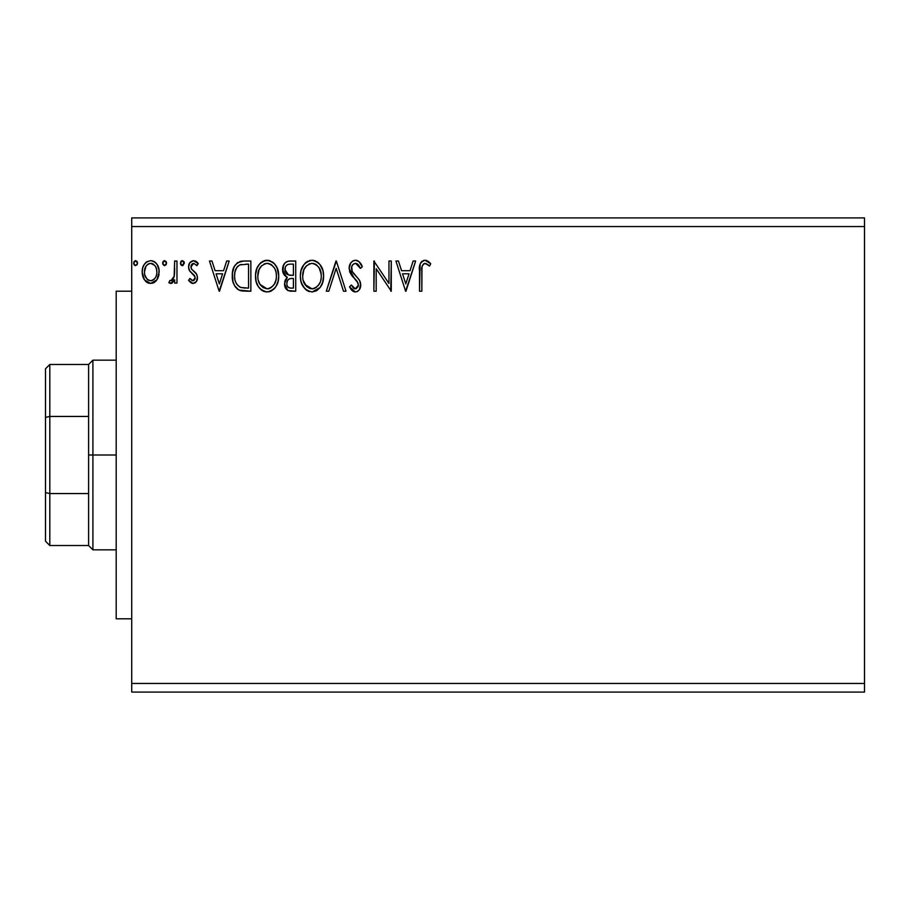 <?xml version="1.0" encoding="UTF-8"?>
<svg xmlns="http://www.w3.org/2000/svg" width="910" height="910" viewBox="0 0 910 910"><rect width="100%" height="100%" fill="white"/><g stroke="black" fill="none" stroke-linecap="round" stroke-linejoin="round"><path stroke-width="1.36" d="M131.711 692.078L864.5 692.078L131.711 692.078L131.711 226.544L864.5 226.544L864.5 683.456L131.711 683.456L864.5 683.456L864.5 692.078L864.5 226.544L131.711 226.544L131.711 217.922L864.5 217.922L131.711 217.922L131.711 692.078M166.53 263.149L166.052 261.488L164.369 260.658L162.924 261.875L162.685 263.593L164.153 265.606L166.052 264.821L166.53 263.149L164.596 260.635L162.662 263.149L164.596 265.663L166.53 263.149M184.32 263.149L183.843 261.488L182.171 260.658L180.931 261.5L180.476 263.593L181.545 265.436L182.819 265.606L184.32 263.149L182.387 260.635L180.453 263.149L182.387 265.663L184.207 262.285M226.67 261.022L229.195 261.022L219.526 291.2L229.195 261.022L226.67 261.022L223.564 270.702L215.09 270.702L211.996 261.022L209.471 261.022L219.139 291.2L229.195 261.022L226.67 261.022L223.564 270.702L215.09 270.702L211.996 261.022L209.471 261.022L219.139 291.2L209.471 261.022L211.996 261.022M278.71 275.98L277.175 268.052L274.251 263.525L269.747 260.635L264.389 260.647L259.907 263.593L257.007 268.166L255.539 274.763L256.131 281.554L258.292 286.559L262.057 290.483L265.879 291.882L269.929 291.553L273.569 289.38L276.003 286.377L278.062 281.361L278.71 275.98C278.813 267.392 274.934 262.148 267.074 260.249C259.214 262.216 255.357 267.506 255.505 276.128C255.346 284.83 259.27 290.108 267.256 291.974C275.059 289.915 278.881 284.591 278.71 275.98M413.129 261.022L415.654 261.022L405.985 291.2L415.654 261.022L413.129 261.022L410.023 270.702L401.549 270.702L398.455 261.022L395.918 261.022L405.598 291.2L415.654 261.022L413.129 261.022L410.023 270.702L401.549 270.702L398.455 261.022L395.918 261.022L405.598 291.2L395.918 261.022L398.455 261.022M355.491 260.249L352.762 261.011L350.737 263.013L349.11 268.416L350.612 273.785L356.993 281.156L358.312 284.011L358.233 286.411L356.037 288.8L353.956 288.493L351.317 285.012L349.508 286.866L351.738 290.267L355.332 291.974L357.675 291.314L359.427 289.619L360.656 283.738L359.302 279.962L352.193 271.419L351.704 266.641L353.137 264.332L355.651 263.343L358.654 265.174L360.383 268.382L362.271 266.846L358.95 261.557L355.491 260.249C351.283 261.17 349.156 263.889 349.11 268.416L354.138 278.153L356.993 281.156L358.403 285.058L355.355 288.88L351.317 285.012L349.508 286.866L355.332 291.974C358.961 291.189 360.758 288.845 360.724 284.932L359.53 280.337L352.193 271.419L351.442 268.461C351.488 265.549 352.898 263.843 355.651 263.343L360.383 268.382L362.271 266.846C361.259 263.161 358.995 260.965 355.491 260.249M320.115 287.526L312.119 291.974C319.933 289.915 323.755 284.591 323.585 275.98L322.936 270.611L319.99 264.56L317.067 261.773L311.948 260.249L306.818 261.807L303.906 264.639L301.005 270.736L300.368 276.128L301.005 281.554L303.166 286.559L306.932 290.483L312.119 291.974L316.532 290.779L320.127 287.503L322.618 282.487L323.585 275.992M137.512 263.149L137.035 261.488L135.579 260.635L134.134 261.5L133.645 263.149L134.737 265.436L137.035 264.821L137.512 263.149L135.579 260.635L133.645 263.149L135.579 265.663L137.49 263.593M289.699 261.022L295.727 261.022L288.151 261.181L285.399 262.569L283.545 265.06L282.851 271.988L284.421 275.218L287.344 277.3L285.171 280.166L284.602 285.183L285.444 287.958L287.901 290.563L295.727 291.2L295.727 261.022L295.727 291.2L295.727 261.022L289.699 261.022C284.978 261.75 282.612 264.605 282.578 269.587C282.555 273.193 284.136 275.764 287.344 277.3L284.512 283.727C284.557 288.481 286.877 290.973 291.462 291.2L295.727 291.2L291.462 291.2M328.817 291.2L326.292 291.2L335.961 261.022L326.292 291.2L328.817 291.2L336.154 268.313L343.491 291.2L346.016 291.2L336.347 261.022L346.016 291.2L336.347 261.022L326.292 291.2L328.817 291.2L336.154 268.313L343.491 291.2L346.016 291.2L343.491 291.2M421.842 271.123L422.103 266.471L423.525 263.9L425.857 263.468L429.565 266.05L430.737 263.729L428.257 261.341L425.038 260.249L421.921 261.341L420.124 264.139L419.521 291.2L421.842 291.2L421.842 271.123C421.137 267.426 422.217 264.833 425.061 263.343L429.565 266.05L430.737 263.729L425.038 260.249C420.431 261.818 418.589 265.345 419.521 270.827L419.521 291.2L421.842 291.2L421.956 267.631M388.957 261.022L388.957 283.476L373.873 261.022L373.873 291.2L376.194 291.2L376.194 268.7L391.277 291.2L391.277 261.022L388.957 261.022L391.277 261.022L388.957 261.022L388.957 283.476L373.873 261.022L373.873 291.2L376.194 291.2L376.194 268.7L391.277 291.2L391.277 261.022L390.788 291.2M243.846 261.022L237.499 262.626L234.188 266.71L232.425 273.08L232.949 281.554L234.643 285.82L238.648 289.869L242.64 291.007L250.853 291.2L250.853 261.022L243.846 261.022C235.792 262.125 231.948 267.028 232.289 275.73C231.936 281.918 234.211 286.718 239.102 290.108L250.853 291.2L250.853 261.022L250.853 291.2L246.292 291.2M193.056 283.465L196.423 281.531L197.436 276.799L196.173 273.398L191.453 268.996L191.077 265.652L192.033 264.059L193.728 263.343L196.913 265.663L198.243 263.627L196.242 261.5L193.477 260.635L189.769 262.785L188.575 267.005L189.61 270.884L195.013 276.754L195.024 278.801L193.875 280.462L191.964 280.519L189.94 278.437L188.575 280.325L190.474 282.418L193.056 283.465C196.048 282.839 197.527 280.917 197.47 277.675L196.731 274.285L191.453 268.996L190.895 266.892L193.728 263.343L196.913 265.663L198.243 263.627L193.477 260.635C190.19 261.341 188.552 263.468 188.575 267.005L189.337 270.418L194.592 275.787L195.149 277.789L192.909 280.758L189.94 278.437L188.575 280.325L193.056 283.465M174.652 261.022L176.972 261.022L174.652 261.022L174.117 276.754L172.9 279.575L171.376 280.712L169.954 280.36L168.85 282.703L171.99 283.112L174.652 279.825L174.652 283.078L176.972 283.078L176.972 261.022L176.972 283.078L176.972 261.022L174.652 261.022L174.288 276.003L170.989 280.758L169.954 280.36L168.85 282.703L170.614 283.465L174.652 279.825L174.652 283.078L176.972 283.078L174.652 283.078M156.918 279.814L158.647 276.083L159.057 270.031L157.1 264.503L154.404 261.682L150.662 260.635L146.919 261.693L144.224 264.514L142.643 268.097L142.188 273.023L143.393 278.028L145.6 281.292L148.796 283.215L152.527 283.215L155.735 281.281L156.918 279.814L159.182 271.988C159.239 265.731 156.395 261.943 150.662 260.635C144.929 261.955 142.096 265.731 142.153 271.988L144.406 279.825L150.662 283.465L156.918 279.814M864.5 217.922L864.5 226.544L864.5 217.922M134.748 265.436L133.77 264.071M133.918 261.875L135.135 260.704M136.944 261.363L137.399 262.262M290.734 291.177L290.017 291.12M287.799 290.506L284.512 283.715M284.671 281.918L286.593 277.959M286.275 276.765L282.578 269.587M282.68 268.018L284.352 263.718M285.399 262.569L286.661 261.705M284.512 283.727L284.534 284.455M285.854 272.954L286.991 274.194L285.114 271.317L285.296 267.335L284.898 269.587C285.114 265.891 287.071 264.059 290.756 264.116L293.407 264.116L293.407 275.343L288.55 274.979L292.235 275.343L288.55 274.979L284.898 269.587L285.023 270.952M290.165 288.06L291.007 288.106C288.231 287.981 286.843 286.502 286.832 283.67C286.957 280.155 288.754 278.414 292.224 278.437L293.407 278.437L293.407 288.106L290.131 288.049L287.844 286.934L289.039 287.776M286.832 283.67L287.389 280.962L286.832 283.67M292.224 278.437L290.074 278.631L293.407 278.437L293.407 288.106L291.007 288.106M289.061 279.006L290.074 278.631M287.935 280.018L287.571 280.587M287.731 274.649L286.991 274.194M287.594 264.605L289.005 264.23M285.296 267.335L285.751 266.357M287.844 286.934L287.048 285.399M287.389 280.962L288.22 279.677M323.55 277.357L323.425 278.665M322.925 281.395L322.629 282.464M322.242 283.579L320.889 286.366M323.585 275.98C323.687 267.392 319.808 262.148 311.948 260.249C304.076 262.216 300.22 267.506 300.368 276.128C300.22 284.83 304.133 290.108 312.119 291.974M309.411 291.61L307.876 291.018M306.909 290.461L305.646 289.494M304.85 288.72L301.494 283.135M300.937 281.236L300.527 278.892M300.527 273.421L300.744 271.976M301.403 269.417L301.858 268.2M301.881 268.154L303.894 264.673M304.759 263.616L306.056 262.376M306.807 261.818L307.796 261.238M309.252 260.647L310.56 260.351M312.619 260.283L313.29 260.34M313.324 260.351L315.463 260.931M317.351 261.966L319.103 263.502M319.956 264.514L320.752 265.629M321.105 266.198L322.038 268.018M322.311 268.689L322.936 270.623M311.47 263.365L312.016 263.343C318.295 264.912 321.378 269.132 321.264 275.992L321.15 273.876M313.097 263.422L315.304 264.127L313.097 263.422M316.555 264.924L319.194 267.961M320.911 272.397L321.264 275.992C321.401 282.908 318.329 287.207 312.016 288.88C305.692 287.276 302.586 283.033 302.7 276.128L302.723 277.22L302.7 276.128C302.541 269.167 305.658 264.901 312.016 263.343M320.081 282.418L318.216 285.592M302.814 278.312L302.723 277.22M304.907 284.455L312.016 288.88L313.108 288.788L309.878 288.538L306.556 286.479L303.212 280.451M308.843 264.071L309.866 263.673M303.212 271.783L302.7 276.128L303.883 269.701L306.659 265.572L304.406 268.564M313.54 288.709L314.78 288.288M315.178 288.095L313.108 288.788M319.091 284.364L316.123 287.537M319.103 284.341L319.535 283.579M321.139 278.176L320.752 280.337M356.128 260.294L356.731 260.408M357.334 260.59L357.914 260.851M360.542 263.388L359.848 262.455M360.371 263.138L361.213 264.548M361.259 264.617L361.759 265.64M362.271 266.846L360.383 268.382M360.371 268.359L360.019 267.54M356.549 263.49L355.651 263.343M353.865 263.82L353.148 264.321M352.511 265.003L352.09 265.663M351.453 268.006L351.488 269.224M351.874 270.725L352.193 271.419M352.204 271.43L352.579 272.09M353.364 273.216L353.956 273.955M354.968 275.116L356.049 276.231M356.845 277.061L357.641 277.914M360.041 281.406L360.428 282.555M360.724 284.932L360.701 285.558M360.644 286.184L359.439 289.607M357.664 291.314L357.05 291.632M354.82 291.939L352.955 291.28M351.499 289.983L350.839 289.13M349.508 286.866L351.317 285.012L351.67 285.66M352.864 287.503L353.956 288.493M354.638 288.777L356.037 288.8M358.244 286.366L358.312 284.011M358.039 282.987L354.138 278.153M353.16 277.129L352.295 276.139M352.238 276.071L351.385 274.968M349.986 272.522L349.52 271.214M349.212 266.994L349.508 265.583M350.009 264.253L350.714 263.047M350.76 262.979L351.647 261.909M352.796 260.999L354.729 260.305M357.368 263.9L358.654 265.174M421.842 291.2L419.521 291.2M419.533 269.383L419.59 267.961M419.601 267.767L419.715 266.3M419.749 265.97L419.863 265.208M420.215 263.889L420.67 262.876M421.239 262.034L421.91 261.352M423.389 260.51L424.026 260.34M425.914 260.328L426.745 260.544M430.737 263.729L429.565 266.05L428.121 264.844M427.859 264.628L424.481 263.422M422.433 265.356L422.058 266.687M427.382 264.287L428.132 264.844M428.86 265.436L429.565 266.05M430.168 263.081L429.577 262.455M405.792 283.92L402.538 273.796L409.034 273.796L405.792 283.92L402.538 273.796L409.034 273.796L405.792 283.92M376.194 291.2L373.873 291.2L374.397 261.022M278.665 277.379L278.551 278.665M278.062 281.395L277.743 282.475M277.357 283.59L276.014 286.366M275.252 287.514L274.399 288.55M271.658 290.768L270.941 291.154M270.907 291.166L268.837 291.826M264.526 291.598L263.024 291.029M262.069 290.483L260.772 289.494M259.976 288.72L258.315 286.582M256.131 281.554L256.62 283.135M256.063 281.27L255.539 277.493M255.505 276.128L255.539 274.763M255.653 273.375L255.869 271.976M256.131 270.736L256.529 269.417M258.281 265.731L259.02 264.673M259.896 263.604L262.922 261.238M259.907 263.582L261.181 262.376M264.378 260.647L265.686 260.351M266.391 260.283L265.709 260.351M268.461 260.351L269.747 260.635M272.477 261.966L274.251 263.525M275.116 264.56L275.878 265.629M276.231 266.198L278.062 270.611M258.338 271.783L257.826 276.128C257.678 269.167 260.783 264.901 267.153 263.343L266.05 263.422L267.153 263.343C273.421 264.912 276.504 269.132 276.39 275.992C276.526 282.908 273.455 287.207 267.153 288.88L263.047 287.571L260.032 284.455L267.153 288.88C260.817 287.276 257.712 283.033 257.826 276.128L259.009 269.701L261.784 265.572L259.532 268.564M267.688 263.365L269.28 263.661M257.826 276.128L257.849 277.22L257.826 276.128M257.939 278.312L257.849 277.22M263.968 264.071L264.992 263.673M276.39 275.992L276.276 273.876L276.39 275.992M276.037 272.397L276.276 273.83M271.68 264.924L274.32 267.961M267.153 288.88L268.234 288.788L267.153 288.88M268.666 288.709L269.906 288.288M270.304 288.095L268.234 288.788M275.207 282.418L275.889 280.325L274.217 284.364L271.248 287.537M274.228 284.341L274.661 283.579M276.265 278.187L275.878 280.337M242.913 291.041L241.571 290.859M240.843 290.711L239.967 290.461M238.648 289.869L239.523 290.29M238.011 289.494L236.805 288.55M235.838 287.537L234.643 285.82L235.838 287.537M232.96 281.565L233.381 283.033M232.937 281.486L232.619 279.962M232.448 278.733L232.289 275.73M232.323 274.354L232.414 273.102M234.2 266.698L237.487 262.626M239.887 261.523L240.74 261.306M241.207 261.227L242.515 261.068M232.425 273.08L232.323 274.399M235.383 270.361L236.759 267.517L235.019 271.703M241.958 287.719L240.331 287.264C236.213 284.659 234.314 280.815 234.609 275.741C234.325 271.021 236.065 267.404 239.831 264.89L248.532 264.116L248.532 288.106L241.127 287.526M245.325 288.072L243.63 287.958M234.609 275.741L234.928 272.124L234.609 275.741M234.871 279.131L234.678 277.436M235.77 282.316L235.246 280.792M236.577 283.92L235.804 282.407M236.008 268.803L234.928 272.124M219.333 283.92L216.079 273.796L222.575 273.796L219.333 283.92L216.079 273.796L222.575 273.796L219.333 283.92M192.704 283.442L191.669 283.158M188.575 280.325L189.94 278.437M192.431 280.689L193.42 280.689M194.592 279.723L195.013 278.835M195.036 278.756L195.058 276.924M195.149 277.789L193.864 274.865M193.534 274.547L190.326 271.806M188.996 269.61L188.666 268.302M188.677 265.629L188.859 264.799M189.007 264.321L189.223 263.752M194.945 260.874L196.219 261.477M196.253 261.5L197.368 262.444M197.834 263.013L198.243 263.627L196.628 265.242M192.533 263.673L190.929 267.449M190.895 266.892L191.737 269.394L194.74 271.919M197.243 279.677L196.901 280.655M195.889 282.214L194.979 282.953M193.921 271.271L192.579 270.236M181.545 265.436L180.578 264.071M180.555 264.025L180.931 264.81M180.715 261.875L181.954 260.704M183.854 261.5L184.207 262.273M181.556 260.874L180.931 261.5M174.652 279.825L173.969 281.088M172.582 282.726L170.614 283.465L168.85 282.703L169.954 280.36L170.989 280.758M171 280.758L171.74 280.587M173.31 278.949L172.9 279.575M174.117 276.754L174.288 276.003M174.504 274.126L174.618 271.226M174.64 270.327L174.652 268.439M171.319 283.374L171.99 283.112M164.164 265.606L162.776 264.071M163.152 261.477L164.141 260.704M166.052 261.488L166.405 262.262M154.791 282.111L153.415 282.908M148.774 283.215L147.249 282.578M147.09 282.487L146.305 281.929M144.406 279.825L143.86 278.949M143.439 278.13L142.722 276.242M143.393 278.028L142.278 274.103M142.984 267.017L143.439 265.936M143.484 265.834L144.212 264.526M145.384 262.979L146.385 262.069M151.686 260.704L152.618 260.897M153.722 261.318L154.393 261.682M155.132 262.216L156.156 263.217M156.554 263.718L157.976 266.118M158.386 267.13L158.681 268.075M158.909 269.041L159.057 270.008M159.057 274.024L158.658 276.048M157.942 278.005L157.521 278.847M146.328 265.731L147.898 264.207L150.662 263.343L149.206 263.57M156.85 271.976L156.509 269.064L156.85 271.976C156.952 276.651 154.893 279.586 150.662 280.758C146.442 279.575 144.383 276.651 144.474 271.976L144.565 273.478L144.474 271.976C144.371 267.312 146.43 264.435 150.662 263.343C154.905 264.423 156.964 267.301 156.85 271.976L156.838 272.716M149.206 280.519L147.909 279.859M146.794 278.813L144.815 274.911L145.85 277.482M144.826 269.064L144.474 271.976L145.93 266.346M152.118 263.57L150.662 263.343L154.768 265.424M153.437 264.207L152.698 263.798M150.662 280.758L151.424 280.689L150.662 280.758M152.493 280.382L151.401 280.701M154.37 279.017L153.437 279.848M155.405 277.63L154.916 278.346M291.302 275.32L290.381 275.286M289.915 275.241L288.993 275.104M286.479 265.39L287.389 264.708M290.756 264.116L293.407 264.116L293.407 275.343L292.235 275.343M315.304 264.127L316.1 264.594M319.057 267.733L321.139 273.83M259.998 267.745L260.726 266.721M270.429 264.127L271.226 264.594M275.195 269.644L275.878 271.703M260.032 284.455L258.338 280.451M246.041 264.116L248.532 264.116L248.532 288.106L247.008 288.106M239.569 286.889L237.055 284.625M236.759 267.517L238.113 265.982M240.194 264.742L241.343 264.457M147.898 264.207L149.217 263.559M155.405 266.346L156.509 269.064M156.52 274.911L156.167 276.037M147.898 279.836L146.817 278.835M144.815 274.911L144.553 273.455M131.711 618.8L116.196 618.8L116.196 291.2L131.711 291.2L116.196 291.2L116.196 618.8L131.711 618.8M45.5 368.789L45.5 417.417L45.5 368.789L49.811 364.478L49.811 545.522L49.811 493.55L45.5 492.583L45.5 417.417L45.5 541.211L45.5 492.583L49.811 493.55L88.6 493.55L88.6 545.522L88.6 455L88.6 493.55L49.811 493.55L49.811 364.478L88.6 364.478L88.6 455L92.911 455L92.911 360.167L92.911 455L116.196 455L92.911 455L92.911 549.833L92.911 455L88.6 455L88.6 364.478L92.911 360.167L116.196 360.167M49.811 416.45L88.6 416.45L49.811 416.45L45.5 417.417L49.811 416.45M116.196 549.833L92.911 549.833L88.6 545.522L49.811 545.522L45.5 541.211"/></g></svg>
